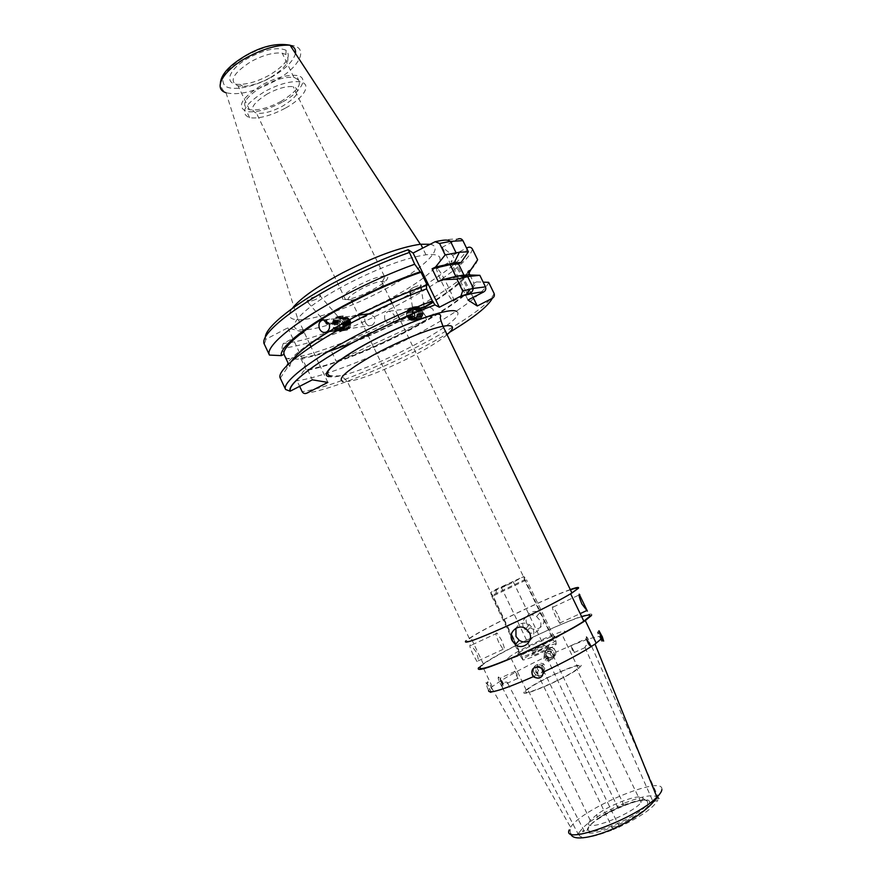 <?xml version="1.0" encoding="UTF-8"?>
<svg xmlns="http://www.w3.org/2000/svg" width="882" height="882" viewBox="0 0 882 882"><rect width="100%" height="100%" fill="white"/><g stroke="black" fill="none" stroke-linecap="round" stroke-linejoin="round"><path stroke-width="0.66" stroke-dasharray="4.41 3.31" d="M517.006 674.157L514.482 671.235L518.032 678.677L517.006 674.157M502.001 684.498L499.763 677.982L502.894 683.341C505.518 681.665 507.216 681.643 507.999 683.274L506.918 683.385C504.945 682.679 503.302 683.054 502.001 684.498L502.101 687.618L503.137 686.097L502.894 683.341M502.42 687.023L499.907 683.076C498.341 679.548 497.834 677.519 498.407 676.968L501.428 681.158L503.137 686.097M485.872 682.745L489.29 686.725L490.91 692.745L487.669 688.688L485.872 682.745M543.312 670.794L542.937 668.236L541.57 666.583C536.829 665.072 534.768 666.781 535.363 671.709L537.127 673.628L536.951 672.889L541.603 672.9L543.4 670.397L543.742 673.628L541.449 675.59L538.803 675.888L537.127 673.628M537.303 668.832C536.686 664.014 538.726 662.327 543.433 663.771L544.789 665.392C545.33 670.353 543.257 672.029 538.582 670.43L537.303 668.832M543.742 673.628L544.227 667.751L542.342 665.48C535.881 663.44 533.059 665.778 533.886 672.492L535.65 674.675L538.803 675.888M572.197 649.725L570.996 645.26L574.59 652.746L572.197 649.725M589.209 643.75L586.497 638.524C585.747 637.973 586.111 639.351 587.61 642.658L588.713 644.72C586.486 644.896 585.24 645.856 584.987 647.597L585.053 647.531C585.461 645.216 586.85 643.948 589.209 643.75L592.153 646.363L590.664 646.594L588.713 644.72M591.05 645.8L586.751 636.87C585.736 636.131 586.243 638.017 588.272 642.515L590.664 646.594M547.446 658.027L545.793 656.241C545.23 651.655 547.171 650.056 551.592 651.445L552.871 652.989L553.223 655.381L550.533 659.041L546.763 658.115L549.177 659.857L551.878 659.229L553.786 657.74L553.223 655.381M551.228 655.524L549.938 653.948C545.484 652.504 543.533 654.124 544.062 658.81L545.297 660.32C549.817 661.776 551.79 660.177 551.228 655.524M549.177 659.857L546.245 658.733L544.591 656.704C543.83 650.464 546.454 648.281 552.485 650.155L554.238 652.272L553.786 657.74M547.116 656.23L545.98 654.664C545.252 648.435 547.854 646.274 553.797 648.171L556.057 652.118C555.252 657.288 552.441 658.799 547.612 656.671L547.116 656.23C521.438 668.424 503.137 678.589 492.222 686.703L490.05 688.577M365.49 322.558C367.099 325.612 369.249 326.538 371.917 325.359C374.773 323.385 375.622 320.618 374.486 317.046L368.996 313.816C364.916 315.006 363.748 317.917 365.49 322.558M349.195 299.825C342.778 298.127 371.443 281.777 381.575 281.424L383.979 281.689C389.403 283.75 362.656 299.02 352.094 299.957L349.195 299.825M518.087 653.507C514.206 657.421 545.12 643.739 552.948 638.05L554.613 636.639C557.633 633.078 526.653 646.958 519.432 652.371L518.087 653.507M452.223 260.929L452.113 260.851C448.067 257.698 464.516 291.424 467.989 293.408L468.044 293.441C472.124 296.639 455.873 263.266 452.223 260.929M437.362 268.657L437.24 268.58C432.963 265.548 449.335 299.23 453.061 301.082L453.116 301.115C457.427 304.18 441.254 270.851 437.362 268.657M419.457 307.972L424.077 306.451L424.617 307.3L423.349 306.738L419.854 308.887L418.013 311.28L413.349 312.801L412.82 311.985C413.206 309.395 414.617 307.928 417.043 307.553L424.617 307.3M413.912 287.278L420.56 284.853C422.291 285.051 420.979 286.374 416.613 288.8L409.954 291.225C408.256 291.016 409.579 289.693 413.912 287.278M323.518 319.747L339.757 318.435L337.475 317.928L333.76 320.298L332.701 322.823L327.211 324.565L326.285 323.694M329.648 318.942L326.384 320.42M315.712 299.461L307.796 302.25C305.536 302.019 306.771 300.553 311.511 297.851L319.383 295.062C321.721 295.272 320.497 296.738 315.712 299.461M343.098 299.395C340.518 297.113 345.854 292.317 359.095 284.996C369.525 279.704 377.893 276.694 384.199 275.945L387.352 276.298C389.315 278.844 383.868 283.64 371.002 290.663C361.289 295.602 353.23 298.568 346.813 299.56L343.098 299.395M267.555 93.79C252.45 103.392 248.757 109.842 256.486 113.15C263.365 114.01 272.053 111.683 282.549 106.171C298.017 96.436 301.556 89.92 293.166 86.645C286.286 86.017 277.742 88.398 267.555 93.79M269.054 75.334C258.525 81.034 248.878 84.055 240.091 84.385C223.113 85.179 227.622 69.369 248.9 57.771C265.493 49.216 277.896 46.724 286.099 50.296C291.821 56.492 286.132 64.838 269.054 75.334M269.892 77.848C260.025 83.195 250.984 86.028 242.759 86.348L238.085 85.896C228.581 81.431 232.925 73.305 251.094 61.531C263.387 54.982 273.762 52.203 282.229 53.185L285.878 54.475C291.247 60.219 285.922 68.013 269.892 77.848M281.16 101.331C268.393 108.056 257.82 110.834 249.43 109.699C240.091 105.597 244.557 97.704 262.825 86.028C275.151 79.501 285.503 76.624 293.882 77.407C304.213 81.486 299.968 89.468 281.16 101.331M282.185 102.191C267.896 109.71 256.067 112.819 246.684 111.518C236.31 106.931 241.315 98.123 261.7 85.091C275.449 77.803 287.003 74.584 296.363 75.433C309.825 77.021 301.39 91.893 282.185 102.191M285.107 108.288C270.807 115.807 258.988 118.949 249.639 117.714C239.309 113.227 244.347 104.484 264.754 91.485C278.514 84.209 290.068 80.957 299.406 81.739C312.834 83.239 304.334 97.99 285.107 108.288M434.837 268.04C424.926 278.095 408.421 289.153 385.346 301.236C354.421 317.366 318.92 329.945 303.165 329.879C281.126 330.915 301.853 307.52 347.706 283.784C379.734 267.5 405.819 257.831 425.962 254.799C438.343 253.553 442.577 256.342 438.663 263.156M429.898 244.248C447.009 247.015 420.207 271.27 380.682 291.523C349.79 307.686 314.257 320.1 298.392 319.769L298.039 319.769C289.087 319.471 287.157 315.701 292.24 308.457M469.941 274.997L473.965 283.243L476.534 281.92C472.234 292.626 441.287 313.97 404.364 332.823C367.54 351.764 325.91 367.728 303.64 370.914L297.025 380.781L299.637 386.349M488.65 282.328C484.538 293.816 449.897 317.575 408.73 338.545C367.695 359.613 321.257 377.441 297.025 380.781M280.289 378.158L287.168 367.86L289.715 366.548L291.225 361.554M289.715 366.548L288.524 364.012M264.302 344.145L266.033 339.195C261.535 330.342 292.295 304.455 339.372 279.925C363.064 267.577 386.051 257.522 408.333 249.782M475.993 651.732L471.175 645.26L469.974 645.04C469.533 646.263 470.58 649.428 473.127 654.543L476.93 661.445L477.934 661.809C478.75 660.331 478.11 656.969 475.993 651.732M498.881 642.581C495.75 635.36 495.177 632.229 497.161 633.166L501.417 639.924C504.57 647.168 505.132 650.299 503.104 649.317L498.881 642.581M529.751 640.53C533.742 637.421 534.801 633.441 532.926 628.601L529.387 624.599C523.71 621.799 519.222 623.034 515.926 628.282M557.369 613.927L553.257 607.025C551.559 605.945 552.33 609.021 555.572 616.242L559.662 623.111C561.404 624.247 560.632 621.182 557.369 613.927M527.061 624.114C522.993 616.485 532.739 607.83 539.652 612.957L542.948 616.727C547.193 624.5 537.083 632.945 530.038 627.609L527.061 624.114M523.732 627.83C519.553 620.079 529.376 611.358 536.554 616.474L539.927 620.3C544.227 628.26 533.831 637.013 526.741 631.413L523.732 627.83M570.301 589.562C548.108 597.224 485.122 627.631 469.268 638.347L465.961 640.773M525.981 691.124C520.424 697.717 565.616 678.313 576.894 669.173L579.309 666.792C583.024 660.916 537.722 680.816 527.756 689.36L525.981 691.124M588.779 822.829C584.634 832.575 631.115 814.725 641.093 802.576L642.989 798.375C641.931 792.841 611.899 803.491 596.882 814.538L590.234 820.337L588.779 822.829M579.254 832.498L577.699 833.766L578.779 834.14L584.49 830.943C583.961 830.337 582.219 830.855 579.254 832.498C584.215 824.615 597.114 815.762 617.94 805.928L617.268 806.534C616.959 807.35 617.94 807.295 620.211 806.369L623.519 804.296L623.089 803.689L617.94 805.928M659.273 798.353L658.093 798.265L652.448 801.451C653.154 801.992 654.995 801.44 657.961 799.787L659.273 798.353M581.668 616.683C559.75 623.254 498.495 652.889 483.468 664.223L480.326 666.847M570.4 589.771C550.412 596.287 486.666 626.926 470.845 637.631L467.592 640.012C464.406 643.651 476.225 639.549 503.071 627.697C528.263 616.364 558.394 601.105 570.511 593.586L576.718 589.066M412.82 311.985L418.013 311.28M432.886 309.152L428.134 306.109C424.308 307.212 423.029 309.946 424.308 314.301C425.984 317.09 428.189 317.928 430.923 316.803C433.481 314.984 434.131 312.437 432.886 309.152M384.971 319.824C383.868 315.216 385.28 312.338 389.227 311.181L393.835 314.433C395.279 317.862 394.75 320.53 392.225 322.415C389.26 323.617 386.845 322.757 384.971 319.824M332.701 322.823L328.953 323.33M619.418 825.971L616.309 826.71L612.858 828.871L613.233 829.642L619.351 826.71M508.208 658.071C501.869 664.256 549.53 643.232 561.911 634.312L564.612 632.019C568.912 626.683 521.075 648.171 510.16 656.417L508.208 658.071M524.327 691.874C518.362 698.908 566.376 678.302 578.405 668.578L580.984 666.02C584.876 659.802 536.741 680.959 526.19 690.022L524.327 691.874M602.252 636.606C597.919 635.216 582.517 640.387 556.057 652.118M591.535 615.427C598.106 605.813 502.52 649.152 481.892 664.929L478.683 667.608M329.471 350.694C318.038 354.41 308.391 356.813 300.542 357.905L306.087 369.657L303.64 370.914M468.144 271.303C464.538 278.91 452.764 289.064 432.842 301.765M425.168 306.495C395.809 323.837 365.688 337.971 334.785 348.908M473.965 283.243C465.95 304.985 350.43 363.979 306.087 369.657M331.114 350.595C361.311 340.298 391.432 326.494 421.475 309.174L331.114 350.595L336.185 361.278C366.317 350.804 396.448 336.957 426.579 319.747L421.475 309.174M309.803 344.245L304.246 332.514L287.808 327.828L266.033 339.195M470.723 292.515L452.631 255.361L442.301 247.214L457.857 239.088C452.025 238.779 443.977 239.838 433.712 242.252M452.631 255.361L466.567 248.118M304.246 332.514L283.309 343.407L281.656 348.147L286.595 358.654L293.111 358.952M477.636 259.76C470.966 285.559 336.726 354.377 286.595 358.654M294.246 358.996L298.094 359.172L300.542 357.905M469.026 273.111C463.436 280.961 451.463 290.674 433.095 302.25M426.436 306.33C403.25 320.111 378.587 332.293 352.425 342.855M327.387 351.962C315.8 355.7 306.032 358.103 298.094 359.172M426.491 285.393L427.241 285.14M287.168 367.86C279.936 356.846 363.792 305.745 426.491 284.688M476.534 281.92L483.171 282.141M438.31 281.601L456.226 277.246L464.527 276.286L463.954 275.118M467.206 274.908L464.527 276.286M473.094 297.399L471.319 293.739M442.301 247.214L467.978 300.023M287.808 327.828L312.36 379.833M327.85 382.402L318.689 363.031M318.667 362.998L310.982 346.736M333.374 319.273L338.798 317.542L339.757 318.435M426.579 319.747L336.185 361.278M540.49 652.382L548.119 647.917C547.976 647.289 544.811 648.435 538.626 651.357L533.103 654.29C529.145 657.057 531.603 656.428 540.49 652.382M537.215 648.105L544.569 645.415L538.648 648.865C532.805 651.577 530.534 652.316 531.813 651.092L537.215 648.105M507.812 584.523L501.252 587.236L507.812 584.523M493.049 596.012L490.668 592.495L508.649 584.568L523.842 576.497L526.532 579.86L493.049 596.012L511.384 634.401M537.766 650.883C547.799 646.098 553.94 643.739 556.178 643.772L553.235 639.847L535.815 647.355L520.248 655.877L522.894 659.968C522.96 658.799 527.91 655.778 537.766 650.883M513.622 639.086L522.32 657.288L540.104 649.637L555.903 640.96L526.532 579.86M524.393 579.838L523.842 576.497L496.511 589.077L490.668 592.495L491.506 595.692L524.393 579.838L553.235 639.847M555.903 640.96L556.178 643.772C556.74 644.279 554.161 646.098 548.439 649.251C535.848 655.789 527.37 659.383 523.026 660.023L522.32 657.288M520.248 655.877L491.506 595.692M407.263 312.923C410.913 308.38 413.36 309.218 414.606 315.414C410.946 319.934 408.498 319.108 407.263 312.923M413.316 307.884C416.513 309.362 417.859 312.019 417.34 315.855C416.172 319.471 413.912 320.905 410.549 320.155C407.374 318.667 406.04 316.021 406.547 312.195C407.705 308.59 409.954 307.157 413.316 307.884M411.001 319.35C404.893 317.542 407.407 306.319 413.415 308.612C419.556 310.409 416.999 321.687 411.001 319.35M406.822 311.941C407.66 308.898 409.48 307.245 412.269 306.969L414.176 307.256C417.649 308.854 419.104 311.743 418.553 315.921L415.687 320.089L411.177 320.574C407.716 318.964 406.271 316.087 406.822 311.941M414.275 307.234C417.748 308.843 419.204 311.732 418.652 315.899L415.786 320.078L411.277 320.563C407.815 318.953 406.37 316.076 406.922 311.93C407.76 308.887 409.579 307.234 412.368 306.958L414.275 307.234M412.026 319.196C405.929 317.399 408.432 306.186 414.441 308.48C420.582 310.277 418.024 321.533 412.026 319.196M407.848 311.798C408.697 308.766 410.516 307.112 413.305 306.837L415.202 307.123C418.674 308.722 420.13 311.611 419.567 315.767L416.712 319.945L412.203 320.431C408.752 318.821 407.297 315.943 407.848 311.798M415.301 307.101C418.774 308.711 420.229 311.589 419.667 315.756L416.811 319.923L412.302 320.409C408.851 318.799 407.407 315.932 407.958 311.787C408.796 308.755 410.615 307.101 413.404 306.826L415.301 307.101M413.052 319.052C406.966 317.255 409.469 306.054 415.466 308.347C421.607 310.133 419.049 321.379 413.052 319.052M408.884 311.666C409.722 308.634 411.541 306.98 414.331 306.704L416.227 306.98C419.7 308.59 421.144 311.467 420.593 315.624L417.726 319.791L413.228 320.276C409.777 318.667 408.333 315.8 408.884 311.666M416.326 306.969C419.788 308.579 421.243 311.456 420.692 315.613L417.825 319.78L413.327 320.265C409.876 318.656 408.432 315.789 408.983 311.644C409.821 308.623 411.64 306.969 414.43 306.693L416.326 306.969M414.077 318.898C407.991 317.112 410.494 305.922 416.491 308.215C422.621 310.001 420.064 321.235 414.077 318.898M409.91 311.522C410.747 308.502 412.567 306.848 415.356 306.572L417.252 306.859C420.714 308.446 422.169 311.324 421.607 315.48L418.752 319.637L414.253 320.122C410.803 318.523 409.358 315.657 409.91 311.522M417.351 306.837C420.813 308.435 422.269 311.313 421.706 315.469L418.851 319.626L414.353 320.111C410.902 318.512 409.457 315.646 410.009 311.511C410.847 308.48 412.666 306.837 415.455 306.561L417.351 306.837M415.102 318.755C409.016 316.969 411.519 305.8 417.517 308.083C423.636 309.858 421.078 321.081 415.102 318.755M410.935 311.39C411.773 308.369 413.592 306.716 416.37 306.44L418.266 306.727C421.728 308.314 423.184 311.192 422.621 315.337L419.766 319.493L415.268 319.979C411.828 318.38 410.384 315.513 410.935 311.39M418.366 306.704C421.828 308.303 423.283 311.181 422.721 315.326L419.865 319.482L415.367 319.968C411.927 318.358 410.483 315.502 411.034 311.368C411.872 308.347 413.691 306.704 416.469 306.429L418.366 306.704M416.117 318.611C410.042 316.825 412.544 305.668 418.531 307.939C424.65 309.725 422.092 320.927 416.117 318.611M418.873 307.333C415.631 306.627 413.449 308.016 412.324 311.489C411.839 315.172 413.129 317.729 416.194 319.163C419.435 319.879 421.618 318.501 422.754 315.017C423.25 311.324 421.96 308.755 418.873 307.333M413.008 311.644C414.32 304.72 424.187 308.027 422.412 314.819C421.067 321.743 411.244 318.391 413.008 311.644M416.767 309.35L420.141 310.486L421.078 314.367L418.641 317.112L415.268 315.965L414.342 312.096L416.767 309.35L414.231 309.681L411.806 312.437L414.342 312.096M415.268 315.965L412.743 316.318L411.806 312.437M412.743 316.318L416.117 317.476L418.641 317.112M416.117 317.476L418.553 314.72L421.078 314.367M414.231 309.681L417.616 310.828L418.553 314.72M417.616 310.828L420.141 310.486M347.166 318.645C342.282 316.462 339.967 325.789 344.939 327.564C349.823 329.78 352.183 320.42 347.166 318.645M349.724 319.604L346.516 316.693C342.977 315.723 340.54 317.156 339.217 320.993C338.567 325.105 339.912 328.049 343.23 329.835C346.758 330.827 349.195 329.405 350.54 325.557L350.771 323.187M349.515 325.315C351.609 317.994 341.18 313.838 339.592 321.324C337.519 328.589 347.883 332.801 349.515 325.315M349.47 319.747L345.777 316.23L343.506 315.822C340.661 316.087 338.776 317.785 337.839 320.916C337.145 325.381 338.6 328.589 342.216 330.53L347.243 330.122L350.176 325.877L350.419 323.374M349.371 319.802L345.656 316.241L343.385 315.833C340.54 316.098 338.655 317.796 337.729 320.927C337.023 325.403 338.479 328.611 342.095 330.552L347.122 330.133L350.055 325.899L350.297 323.429M348.302 325.491C350.386 318.159 339.945 313.992 338.368 321.489C336.296 328.765 346.67 332.988 348.302 325.491M348.434 320.298L344.553 316.384L342.282 315.977C339.438 316.241 337.541 317.939 336.615 321.081C335.91 325.557 337.365 328.765 340.992 330.706L346.02 330.298L348.952 326.053L349.206 324.014M348.335 320.364L344.432 316.406L342.161 315.988C339.316 316.252 337.42 317.961 336.494 321.092C335.788 325.568 337.255 328.788 340.871 330.728L345.898 330.309L348.831 326.064L349.096 324.08M347.078 325.656C349.173 318.325 338.721 314.146 337.133 321.654C335.061 328.942 345.446 333.164 347.078 325.656M347.387 320.883L343.33 316.55L341.058 316.131C338.203 316.395 336.307 318.104 335.38 321.246C334.675 325.734 336.141 328.942 339.757 330.893L344.796 330.474L347.971 324.686M347.276 320.938L343.208 316.561L340.937 316.153C338.082 316.418 336.185 318.115 335.259 321.257C334.554 325.745 336.02 328.964 339.647 330.904L344.675 330.496L347.85 324.752M345.854 325.833C347.949 318.479 337.486 314.301 335.899 321.82C333.826 329.118 344.223 333.352 345.854 325.833M346.306 321.467L342.095 316.704L339.824 316.296C336.968 316.561 335.072 318.259 334.146 321.412C333.44 325.899 334.906 329.118 338.534 331.07L343.572 330.651L346.703 325.37M346.207 321.522L341.984 316.726L339.702 316.307C336.847 316.572 334.951 318.281 334.024 321.423C333.319 325.921 334.785 329.14 338.412 331.081L343.451 330.673L346.571 325.447M344.619 326.009C346.714 318.645 336.251 314.455 334.664 321.985C332.58 329.295 342.999 333.539 344.619 326.009M345.215 322.073L340.871 316.87L338.589 316.451C335.722 316.715 333.837 318.424 332.9 321.577C332.194 326.075 333.661 329.295 337.299 331.246L342.337 330.838L345.391 326.086M345.105 322.139L340.75 316.881L338.468 316.473C335.612 316.737 333.716 318.435 332.779 321.588C332.095 325.348 333.142 328.336 335.921 330.585M336.593 330.993L342.216 330.849L345.259 326.164M343.396 326.175C345.49 318.81 335.006 314.62 333.418 322.151C331.345 329.471 341.764 333.716 343.396 326.175M336.329 330.518C333.231 328.71 331.996 325.855 332.624 321.963C333.914 318.204 336.285 316.803 339.746 317.763L343.748 322.889M337.762 330.331C343.638 331.29 345.138 320.398 339.372 318.424C333.032 315.58 330.044 327.707 336.505 330.011L337.685 330.331M335.358 320.894L334.333 325.05L336.902 328.38L340.518 327.564L341.555 323.396L338.975 320.067L335.358 320.894L338.975 320.067M343.473 327.134C342.128 330.221 339.956 331.434 336.99 330.772M341.555 323.396L344.608 322.977L342.029 319.659M344.608 322.977L343.572 327.123L340.518 327.564M343.572 327.123L336.902 328.38M338.423 320.486L337.398 324.631L339.967 327.939M337.398 324.631L334.333 325.05M586.166 639.615C585.88 638.359 586.232 638.579 587.247 640.277L589.308 645.448L586.166 639.615M586.376 637.785L586.751 636.87L588.018 638.822L591.183 646.727L586.376 637.785M602.108 640.508L597.853 631.766L597.522 632.67L601.778 641.423L602.108 640.508M535.991 667.828C540.677 665.204 542.805 666.605 542.364 672.04C537.678 674.653 535.55 673.253 535.991 667.828M534.183 666.891C536.421 664.102 539.145 663.628 542.342 665.48C544.922 667.74 545.462 670.364 543.929 673.352C541.625 676.185 538.858 676.626 535.65 674.675C533.169 672.393 532.673 669.802 534.183 666.891M542.496 675.612L542.573 675.491C544.117 672.481 543.577 669.835 540.964 667.542C537.766 665.689 535.032 666.153 532.761 668.942M500.579 678.523L500.171 678.291C499.851 679.338 500.546 681.323 502.255 684.223L502.729 684.807C503.611 684.267 502.894 682.172 500.579 678.523M499.025 677.321L498.407 676.968C497.911 678.567 498.969 681.599 501.582 686.042L502.365 686.979C504.802 689.371 501.362 679.438 499.025 677.321M491.45 691.907C489.069 689.834 485.673 679.868 488.143 682.216L488.22 682.282C490.601 684.377 493.975 694.321 491.495 691.951L491.45 691.907M549.662 651.159C544.944 652.889 544.701 655.227 548.946 658.148C553.676 656.417 553.918 654.091 549.662 651.159M549.971 649.152C543.929 650.354 542.684 653.54 546.245 658.733L548.869 659.824C554.976 658.578 556.178 655.348 552.485 650.155L549.971 649.152M550.07 657.983L547.457 656.903C543.94 651.754 545.164 648.59 551.151 647.399L553.653 648.391C557.325 653.54 556.123 656.737 550.07 657.983M290.035 45.191C310.354 46.581 299.99 67.55 274.026 81.475C254.203 91.882 238.206 95.62 226.001 92.709C223.036 91.254 221.161 88.024 220.39 83.029M295.437 53.438C293.364 61.233 285.327 69.193 271.303 77.296C253.531 87.274 232.12 91.419 225.02 85.918C218.934 78.465 226.068 68.355 246.409 55.588C264.644 46.018 279.197 42.579 290.09 45.269M447.053 334.653C429.269 350.452 367.077 379.701 347.376 381.476L343.01 381.509M588.404 828.198C583.443 840.91 647.873 813.05 647.631 802.488L647.531 801.562C646.263 795.476 613.574 807.019 597.235 819.102C592.065 822.84 589.121 825.872 588.404 828.198M649.527 802.719C651.875 790.911 589.209 818.231 587.357 829.697C582.087 843.104 649.847 813.81 649.527 802.719M661.875 789.599C664.499 774.043 582.12 808.364 570.577 827.283L569.21 829.907M658.093 798.265C655.392 793.657 643.717 795.465 623.089 803.689M578.779 834.14C579.915 839.609 591.403 838.109 613.233 829.642M618.712 827.272C641.115 816.6 654.201 807.438 657.961 799.787M456.479 311.39C473.006 319.306 349.757 382.071 329.019 376.658M467.559 247.599C461.231 273.607 332.36 339.978 283.309 343.407M472.41 249.066C466.159 275.68 332.095 344.63 281.656 348.147M494.063 293.397C486.059 316.572 351.268 385.015 302.14 391.652M449.644 332.271C405.18 359.183 337.563 388.3 306.771 393.185M515.033 671.356L500.171 678.192M488.143 682.216L486.632 682.911M543.433 663.771L541.57 666.583M571.338 645.481L586.497 638.524M597.853 631.766L598.944 631.269M549.938 653.948L551.592 651.445M552.948 638.05L399.822 319.394M397.826 315.238L391.961 303.033M390.351 299.693L381.575 281.424M453.061 301.082L467.989 293.408M437.24 268.58L452.113 260.851M424.077 306.451L421.519 290.751M420.968 287.345L420.56 284.853M327.211 324.565L326.439 323.672M326.142 323.341L307.796 302.25M345.512 299.671L256.486 113.15M242.759 86.348L240.091 84.385M249.43 109.699L238.085 85.896M249.639 117.714L246.684 111.518M425.962 254.799L422.676 248.029M265.35 337.222L265.581 339.471M497.161 633.166L471.175 645.26M529.387 624.599L525.848 628.612M553.257 607.025L579.088 594.997M536.554 616.474L539.652 612.957M469.268 638.347L347.376 381.476C342.833 376.89 340.088 375.026 339.118 375.875L331.522 375.986M641.093 802.576L576.894 669.173M642.989 798.375L647.531 801.562C647.267 795.807 613.629 807.658 597.235 819.102L596.882 814.538M570.731 833.788L570.092 831.164L570.577 827.283L491.384 687.387M483.468 664.223L470.845 637.631M382.446 281.391L385.412 275.901M389.227 311.181L417.043 307.553M423.349 306.738L428.134 306.109M337.475 317.928L357.916 315.26M547.005 657.873L617.268 806.534M585.053 647.531L652.724 800.977M543.4 670.397L619.065 826.136M507.778 683.374L584.336 831.208M578.405 668.578L561.911 634.312M492.222 686.703L481.892 664.929M526.19 690.022L510.16 656.417M502.255 687.398L577.842 833.523M537.149 672.944L612.858 828.871M591.734 646.517L658.997 798.872M553.014 655.348L623.519 804.296M326.682 331.919L328.832 331.61M337.806 330.309L371.917 325.359M392.225 322.415L430.923 316.803M352.094 299.957L346.813 299.56M590.234 820.337L527.756 689.36M526.741 631.413L530.038 627.609M559.662 623.111L580.18 613.607M503.104 649.317L476.93 661.445M456.226 277.246L455.796 276.353M226.001 92.709L298.039 319.769M303.165 329.879L298.392 319.769M299.406 81.739L296.363 75.433M293.882 77.407L282.229 53.185M285.878 54.475L286.099 50.296M384.199 275.945L293.166 86.645M319.383 295.062L338.798 317.542M410.56 295.084L413.349 312.801M519.432 652.371L351.146 300.034M545.297 660.32L546.763 658.115M601.778 641.423L603.123 640.795M574.116 652.581L584.987 647.597M535.65 674.675L534.216 676.825L535.65 674.675M538.582 670.43L536.951 672.889M491.495 691.951L490.183 692.557M517.591 678.49L506.918 683.385M544.569 645.415L548.119 647.917M513.247 581.756L544.007 645.9M501.252 587.236L531.813 651.092M548.439 649.251L548.604 645.293M496.511 589.077L495.971 593.299M532.926 650.376L533.103 654.29M589.308 645.448L591.183 646.727"/><path stroke-width="1.32" d="M542.706 670.099L540.787 667.817C534.238 665.8 531.394 668.159 532.254 674.895L534.04 677.1C539.332 679.427 542.408 677.773 543.268 672.139L542.706 670.099M602.439 637.013L598.955 630.74L600.84 636.749L603.652 641.093L602.252 636.606M326.384 320.42L326.285 323.694L328.953 323.33M438.663 263.156L434.837 268.04M292.24 308.457C300.101 298.502 316.858 286.639 342.492 272.88C374.144 256.739 400.097 247.192 420.361 244.259L429.898 244.248M299.637 386.349L302.14 391.652C303.265 393.471 304.808 393.978 306.771 393.185L327.85 382.402L312.36 379.833L290.123 391.211L285.603 389.48L280.289 378.158C275.691 370.594 308.171 345.038 357.552 319.615C381.245 307.41 404.254 297.157 426.568 288.844L426.491 284.688L427.241 285.14L421.012 272.262C399.204 279.616 376.195 289.55 351.984 302.052C310.089 323.738 281.601 346.317 283.949 354.299L281.402 355.622C278.536 347.574 307.807 324.234 351.245 301.743C375.302 289.307 398.3 279.318 420.24 271.777L421.012 272.262M328.898 323.209C330.243 326.957 329.504 329.857 326.682 331.919C323.782 333.187 321.423 332.205 319.604 329.008C318.038 324.058 319.339 320.971 323.518 319.747L328.898 323.209M291.225 361.554C299.13 350.11 321.467 334.631 358.224 315.106C382.149 302.791 404.904 292.89 426.491 285.393M288.524 364.012L283.949 354.299M281.402 355.622L269.451 355.082C264.457 346.681 296.473 320.287 345.678 294.753C369.293 282.494 392.292 272.317 414.672 264.236L408.223 249.716L413.096 253.035L435.113 241.734L439.578 243.454L450.515 241.37L462.907 240.621C461.683 238.702 459.996 238.195 457.857 239.088M269.451 355.082L264.302 344.145C259.132 335.325 290.917 308.546 340.044 282.957C363.627 270.675 386.614 260.543 409.028 252.572M512.166 640.718C507.668 632.46 518.054 623.287 525.848 628.612L529.476 632.681C534.04 641.258 522.794 650.74 515.364 644.577L512.166 640.718M515.926 628.282L515.981 636.473L519.134 640.222C522.662 642.504 526.201 642.603 529.751 640.53M581.911 604.016C579.672 598.669 578.757 595.383 579.176 594.148L587.39 611.116L581.911 604.016M465.961 640.773C462.631 644.544 474.77 640.332 502.398 628.138C528.351 616.474 559.431 600.741 571.944 592.98L578.405 588.283C579.364 586.883 576.663 587.313 570.301 589.562M480.326 666.847C477.427 671.125 489.488 667.476 516.521 655.888C541.879 644.764 571.955 629.23 583.851 621.193L589.86 616.209C590.675 614.578 587.952 614.732 581.668 616.683M576.718 589.066C577.611 587.809 575.505 588.051 570.4 589.771M619.065 826.136L619.351 826.71L619.418 825.971M488.551 690.43C488.154 694.41 503.137 689.801 533.478 676.615M543.268 672.139C566.057 661.335 583.311 651.985 595.03 644.081L601.767 638.491M478.683 667.608C475.652 672.04 488.044 668.291 515.871 656.373C541.989 644.918 573.013 628.899 585.306 620.597L591.535 615.427M432.842 301.765L425.168 306.495M334.785 348.908L329.471 350.694M466.567 248.118L467.559 247.599C469.61 246.74 471.231 247.225 472.41 249.066L477.636 259.76L470.701 269.969L468.144 271.303L469.941 274.997M414.672 264.236L420.24 271.777M293.111 358.952L294.246 358.996M470.701 269.969L469.026 273.111M433.095 302.25L426.436 306.33M352.425 342.855L327.387 351.962M483.171 282.141L488.65 282.328L494.063 293.397C494.802 295.481 494.218 297.113 492.31 298.292C488.077 306.33 473.855 317.652 449.644 332.271M285.603 389.48C281.215 382.347 313.926 357.199 363.373 331.83C387.11 319.648 410.13 309.35 432.412 300.938L426.568 288.844M432.412 300.938L434.925 304.863L439.335 307.245L460.9 296.087L462.675 290.961L456.909 279.087L441.761 279.815L438.31 281.601L432.103 268.801L435.554 267.014L445.156 254.92L439.578 243.454M460.106 296.572C470.205 293.717 478.055 292.196 483.656 291.975L467.978 300.023L477.272 305.988L492.31 298.292M445.156 254.92L459.39 252.241L468.353 251.778L462.907 240.621M435.554 267.014L454.054 263.001L461.132 262.439L468.353 251.778M432.103 268.801L450.107 264.644L458.464 263.828L461.132 262.439M463.954 275.118L458.464 263.828M441.761 279.815L458.056 275.934L467.206 274.908L479.841 275.316L468.684 276.463L456.909 279.087M483.656 291.975C485.64 290.74 486.247 289.031 485.475 286.87L479.841 275.316M477.272 305.988L473.094 297.399M471.319 293.739L470.723 292.515M439.335 307.245L413.096 253.035M310.982 346.736L309.803 344.245M511.384 634.401L513.622 639.086M350.419 323.374L349.47 319.747M350.771 323.187L349.724 319.604M349.206 324.014L348.434 320.298M350.297 323.429L349.371 319.802M347.971 324.686L347.387 320.883M349.096 324.08L348.335 320.364M346.703 325.37L346.306 321.467M347.85 324.752L347.276 320.938M345.391 326.086L345.215 322.073M346.571 325.447L346.207 321.522M335.921 330.585L336.593 330.993M343.748 322.889L343.473 327.134M345.259 326.164L345.105 322.139M336.99 330.772L336.329 330.518M532.761 668.942L532.728 668.975C531.218 671.919 531.714 674.532 534.216 676.825C537.392 678.787 540.148 678.379 542.496 675.612M226.001 92.709C212.838 88.839 222.705 70.792 246.585 57.661C263.233 48.719 277.72 44.563 290.035 45.191L420.361 244.259M290.09 45.269C294.29 46.801 296.076 49.524 295.437 53.438M290.421 391.079C286.782 384.067 318.556 359.977 365.986 335.667C389.855 323.44 412.864 313.187 435.002 304.907M343.01 381.509C336.858 379.117 346.626 370.495 372.336 355.633C396.757 342.04 428.354 328.975 443.007 326.274C447.229 325.491 450.052 325.447 451.496 326.131C453.701 327.376 452.223 330.221 447.053 334.653M329.019 376.658C318.402 375.137 339.361 357.486 375.677 338.864C411.883 320.188 450.47 307.344 456.479 311.39M569.21 829.907C561.217 846.279 636.583 818.573 656.925 797.13C660.056 794.032 661.698 791.529 661.875 789.599M462.675 290.961L473.413 288.392L485.475 286.87M399.822 319.394L397.826 315.238M391.961 303.033L390.351 299.693M421.519 290.751L420.968 287.345M422.676 248.029L420.824 244.215M290.035 45.191C276.551 42.865 261.866 46.283 245.979 55.445C229.717 65.014 221.184 74.209 220.39 83.029M434.925 304.863C412.765 313.176 389.778 323.44 365.953 335.656C318.391 360.021 286.65 384.122 290.123 391.211M339.118 279.991C295.536 302.769 265.361 326.946 265.35 337.222M579.088 594.997L579.827 594.655M571.944 592.98L443.007 326.274C440.625 320.144 439.809 317.013 440.548 316.881C441.055 314.984 440.052 314.069 437.516 314.135C420.086 317.542 383.681 333.716 358.445 348.346C331.434 364.52 322.173 373.725 330.662 375.986L331.522 375.986M357.916 315.26L368.996 313.816M596.243 643.232L585.306 620.597M570.731 833.788C573.984 848.065 640.762 823.104 656.925 797.13L595.03 644.081M328.832 331.61L337.806 330.309M583.851 621.193L570.61 593.795M580.18 613.607L586.431 610.708M519.134 640.222L515.364 644.577M339.305 279.903C362.877 267.61 385.809 257.566 408.09 249.771M435.223 241.712C444.44 239.706 447.67 239.507 450.515 241.37L456.038 252.715M454.054 263.001L459.39 252.241M455.796 276.353L450.107 264.644M458.056 275.934L468.684 276.463M460.9 296.087C474.284 292.107 471.881 291.71 473.413 288.392L467.692 276.65M409.987 291.49L410.56 295.084"/></g></svg>
